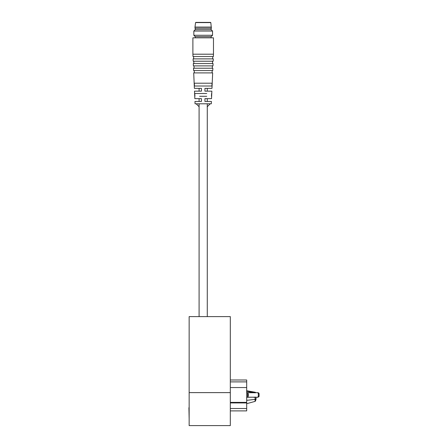 <?xml version="1.0" encoding="UTF-8"?>
<svg xmlns="http://www.w3.org/2000/svg" width="448" height="448" viewBox="0 0 448 448"><rect width="100%" height="100%" fill="white"/><g stroke="black" fill="none" stroke-linecap="round" stroke-linejoin="round"><path stroke-width="0.67" d="M230.317 402.931L246.686 402.931L246.686 410.894L230.317 410.894M230.317 387.554L246.686 387.554L246.686 402.371L230.317 402.371M230.317 379.994L246.686 379.994L246.686 387.554M246.686 402.931L246.686 402.371M255.758 392.622L255.074 392.23A1.17 1.17 0 0 1 255.758 392.622L258.065 392.739L258.406 394.962L258.065 397.186L254.789 397.303C255.679 397.062 255.556 397.023 254.419 397.191L247.632 397.191L247.632 392.734L254.419 392.734C255.556 392.902 255.679 392.862 254.789 392.622L254.285 392.734M258.065 397.186L259.084 396.077L259.084 393.848A1.17 1.12 180 0 0 258.065 392.739L258.065 392.739M254.285 397.191L246.686 397.303M246.686 392.622L254.285 392.644M254.285 397.281L253.546 397.303M254.789 397.303L254.481 397.303L254.789 397.303C255.679 397.062 255.556 397.023 254.419 397.191M254.419 392.734C255.556 392.902 255.679 392.862 254.789 392.622L258.07 392.689L259.084 393.848L259.084 396.077L259.084 394.962L258.406 394.962M253.546 392.622L254.789 392.622M247.632 397.191A2.341 0.986 -90 0 0 248.321 394.962A2.341 0.986 -90 0 0 247.632 392.734M257.062 397.303L258.07 397.236L259.084 396.077A1.17 1.12 0 0 1 258.793 396.816M255.074 392.23L246.686 390.751L255.074 392.23L255.074 392.773M246.686 390.751L246.686 391.3L254.24 392.622M256.043 398.703L255.998 399.739M246.686 400.344L255.074 399.37L256.043 398.614L255.074 401.386L246.686 403.698M255.741 400.702L255.578 400.988M256.043 399.028L256.043 397.303M193.71 72.901L194.387 88.351L201.432 88.351L201.432 91.157L194.51 91.157L194.835 98.644L201.432 98.644L201.432 101.45L194.958 101.45L195.059 103.79L211.31 103.79L211.411 101.45L204.938 101.45L204.938 98.644L211.534 98.644L211.865 91.157L204.938 91.157L204.938 88.351L211.982 88.351L212.66 72.901L193.71 72.901L212.66 72.901M206.752 96.303L199.618 96.303M199.618 93.498L194.79 93.498L194.919 96.303M194.79 93.498L206.752 93.498M194.331 83.205L212.038 83.205L211.91 86.016L194.46 86.016L194.331 83.205L194.46 86.016M212.078 72.873L212.178 70.56M194.298 72.873L194.197 70.56M212.761 70.56L193.609 70.56L193.508 68.225L212.862 68.225L212.761 70.56M193.508 68.225L212.862 68.225M212.968 65.89L193.407 65.89L193.301 63.554L213.069 63.554L212.968 65.89M193.301 63.554L213.069 63.554M213.17 61.219L193.2 61.219L193.099 58.878L213.27 58.878L213.17 61.219M193.099 58.878L213.27 58.878M213.478 54.208L213.371 56.543L192.998 56.543L192.892 54.208L213.478 54.208L213.478 37.834L192.892 37.834L192.892 54.208M211.456 96.303L211.579 93.498M211.372 27.076L194.998 27.076L194.998 28.246L211.372 28.246L210.812 22.607L210.162 22.59M211.372 28.246L194.998 28.246M211.137 28.482L211.137 29.652L195.233 29.652L193.833 31.052L193.833 35.263L212.542 35.263L212.542 31.052L193.833 31.052M212.542 35.263L211.137 36.669L195.233 36.669L193.833 35.263M210.812 22.607L196.207 22.59M195.793 22.4L210.582 22.4M189.151 407.473L189.151 407.938M188.916 407.708L189.151 418.953M189.151 414.652L189.151 410.077M189.151 392.622L189.151 425.6L230.317 425.6L230.317 392.622L189.151 392.622L189.151 316.613L230.317 316.613L230.317 392.622M230.317 408.509L246.686 408.509M230.317 381.892L246.686 381.892M255.086 392.375A1.17 1.098 0 0 1 255.64 392.622M255.074 397.303L255.074 401.386M199.091 88.351L199.091 91.157M199.091 98.644L199.091 101.45M199.091 103.79L199.091 316.613M207.278 88.351L207.278 91.157M207.278 98.644L207.278 101.45M207.278 103.79L207.278 316.613M199.091 106.714L196.168 103.79M194.09 68.202L193.99 65.89M193.889 63.526L193.788 61.219M193.682 58.856L193.581 56.543M207.161 106.831L210.202 103.79M212.279 68.202L212.38 65.89M212.481 63.526L212.582 61.219M212.688 58.856L212.789 56.543M211.137 29.652L212.542 31.052M211.137 36.669L211.137 37.834M195.558 22.607L194.998 27.076M195.233 28.482L195.233 29.652M195.233 36.669L195.233 37.834M189.151 380.346L189.151 360.461"/></g></svg>
